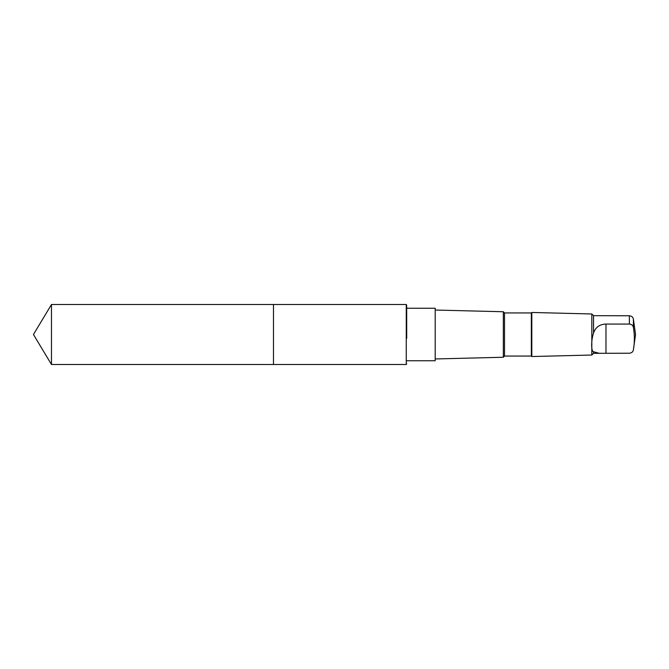 <?xml version="1.0" encoding="UTF-8"?>
<svg xmlns="http://www.w3.org/2000/svg" width="669" height="669" viewBox="0 0 669 669"><rect width="100%" height="100%" fill="white"/><g stroke="black" fill="none" stroke-linecap="round" stroke-linejoin="round"><path stroke-width="1" d="M273.479 364.505L273.479 304.495L51.48 304.495L51.48 364.505L273.479 364.505L273.479 304.495L406.259 304.495L406.259 364.505L51.48 364.505L33.45 334.5L51.48 364.505M598.906 315.684L629.37 315.776C631.695 316.019 633.041 317.156 633.401 319.188L633.401 327.476C633.041 325.443 631.703 324.314 629.37 324.064L605.972 324.064C599.7 324.222 595.552 327.233 593.528 333.078C591.045 340.245 591.045 351.76 593.528 351.743L593.528 353.316L591.814 355.03L531.813 356.535L531.813 312.465L531.337 312.941L531.337 356.059L504.518 356.059L503.331 357.254L435.201 358.96M599.282 315.684L593.528 315.684L593.528 333.078M406.719 308.233L435.201 308.233L435.201 360.767L406.719 360.767M531.337 312.941L504.518 312.941L503.331 311.746L503.331 357.254M504.518 312.941L504.518 356.059M593.528 315.684L591.814 313.97L591.814 355.03M593.528 351.743L599.282 353.316L629.37 353.224C631.695 352.981 633.041 351.844 633.401 349.812C634.697 342.386 634.697 334.943 633.401 327.476M406.719 338.28L406.668 305.206L406.719 338.28M629.37 315.776L629.37 324.064M605.972 353.224L605.972 324.064M33.45 334.5L51.48 304.495M503.331 311.746L435.201 310.04M531.337 356.059L531.813 356.535M591.814 313.97L531.813 312.465M598.906 353.316L593.528 353.316M633.401 349.812L635.55 334.5L633.401 319.188M406.668 305.206L406.259 304.495M406.668 363.794L406.259 364.505"/></g></svg>
